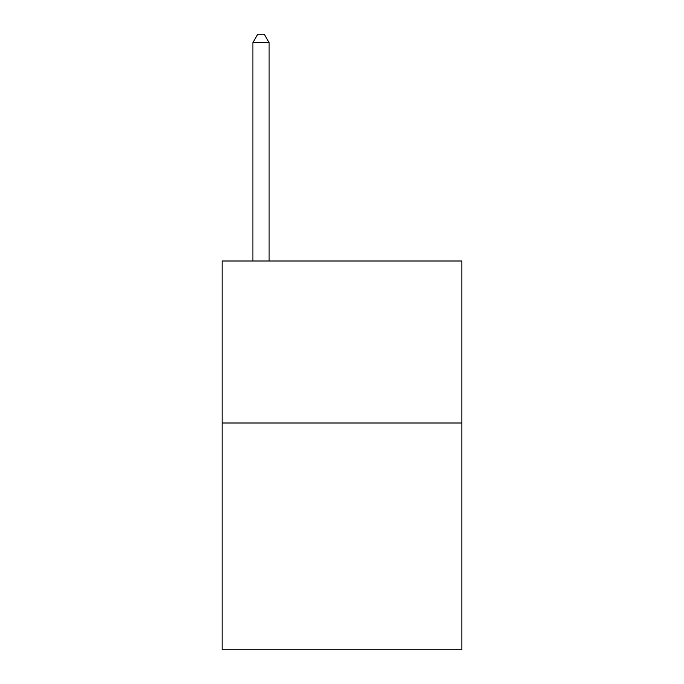 <?xml version="1.0" encoding="UTF-8"?>
<svg xmlns="http://www.w3.org/2000/svg" width="684" height="684" viewBox="0 0 684 684"><rect width="100%" height="100%" fill="white"/><g stroke="black" fill="none" stroke-linecap="round" stroke-linejoin="round"><path stroke-width="1.03" d="M461.88 423.003L461.88 649.8L222.12 649.8L222.12 260.997L461.88 260.997L461.88 423.003L222.12 423.003M269.103 260.997L269.103 42.622L252.9 42.622L252.9 260.997M252.9 42.622L257.757 34.2L264.238 34.2L269.103 42.622"/></g></svg>
